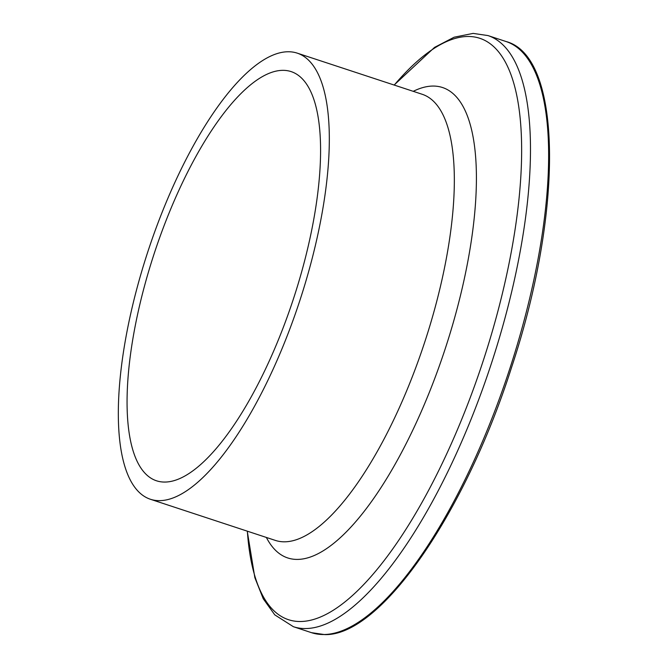 <?xml version="1.0" encoding="UTF-8"?>
<svg xmlns="http://www.w3.org/2000/svg" width="668" height="668" viewBox="0 0 668 668"><rect width="100%" height="100%" fill="white"/><g stroke="black" fill="none" stroke-linecap="round" stroke-linejoin="round"><path stroke-width="1" d="M159.886 500.641A234.835 79.818 108.2 0 1 150.383 499.255A234.835 79.818 108.2 0 1 143.779 264.528A234.835 79.818 108.2 0 1 287.758 51.762A234.835 79.818 108.2 0 1 297.26 53.148A234.835 79.818 108.2 0 1 303.865 287.875A234.835 79.818 108.2 0 1 159.886 500.641M282.464 70.349A215.388 73.204 108.2 0 1 291.181 71.618A215.388 73.204 108.2 0 1 297.235 286.906A215.388 73.204 108.2 0 1 165.18 482.054A215.388 73.204 108.2 0 1 156.471 480.785A215.388 73.204 108.2 0 1 150.409 265.497A215.388 73.204 108.2 0 1 282.464 70.349M324.13 634.516A311.171 105.761 108.2 0 1 311.538 632.679L324.698 634.6C380.434 636.278 464.853 513.934 511.529 367.517C563.533 211.188 562.573 56.513 506.152 41.558A311.171 105.761 108.2 0 1 514.903 352.587A311.171 105.761 108.2 0 1 324.13 634.516M394.128 85.036L434.542 47.395L454.123 37.208L473.136 33.4L487.999 35.579A311.171 105.761 108.2 0 1 496.75 346.608A311.171 105.761 108.2 0 1 305.977 628.538A311.171 105.761 108.2 0 1 293.377 626.701L311.538 632.679M394.237 85.07A306.053 104.024 108.2 0 1 467.483 36.481A306.053 104.024 108.2 0 1 493.61 326.836A306.053 104.024 108.2 0 1 300.834 621.499A306.053 104.024 108.2 0 1 247.36 531.185M413.233 91.332A247.628 84.168 108.2 0 1 432.58 86.063A247.628 84.168 108.2 0 1 453.731 320.991A247.628 84.168 108.2 0 1 297.744 559.408A247.628 84.168 108.2 0 1 266.365 537.439M297.26 53.148L422.276 94.305A234.835 79.818 108.2 0 1 428.881 329.04A234.835 79.818 108.2 0 1 284.91 541.806A234.835 79.818 108.2 0 1 275.4 540.42L150.383 499.255M293.377 626.701L274.773 614.861L263.259 598.779L254.85 577.661L247.252 531.152M487.999 35.579L506.152 41.558"/></g></svg>
